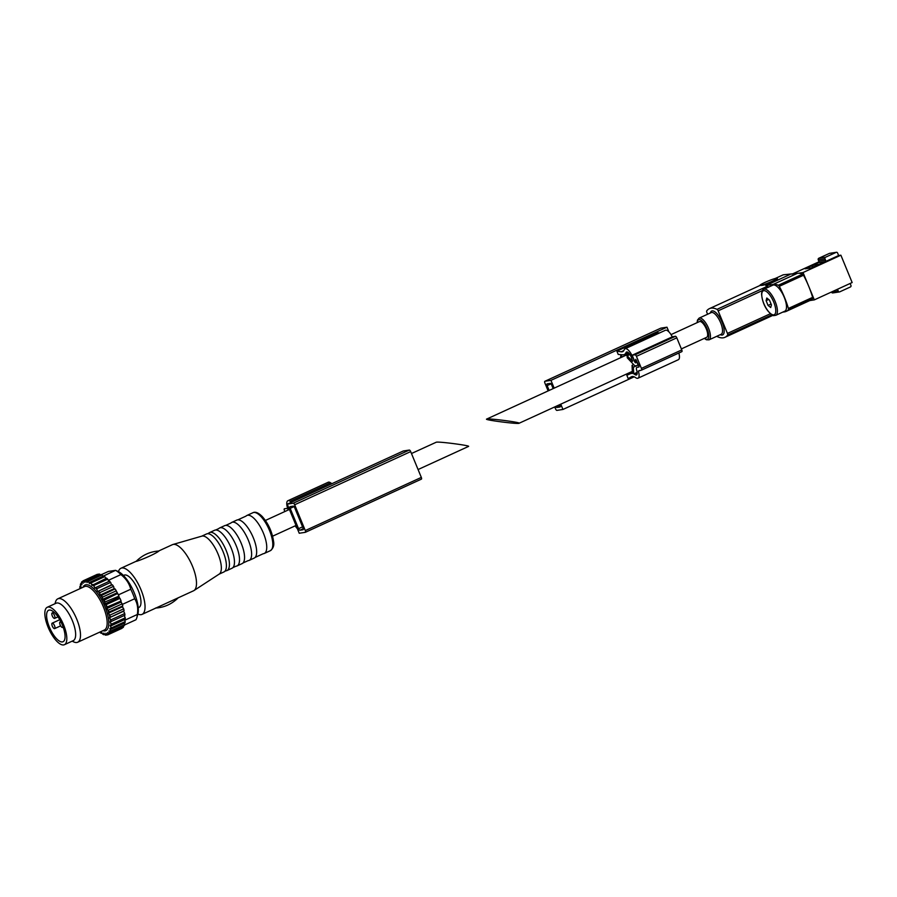 <?xml version="1.0" encoding="UTF-8"?>
<svg xmlns="http://www.w3.org/2000/svg" width="897" height="897" viewBox="0 0 897 897"><rect width="100%" height="100%" fill="white"/><g stroke="black" fill="none" stroke-linecap="round" stroke-linejoin="round"><path stroke-width="1.35" d="M486.892 419.022L486.634 419.09C483.831 419.908 517.804 424.303 519.038 423.283C521.785 422.509 490.042 418.305 486.892 419.022M671.023 334.615L699.447 321.586A8.656 3.184 65.4 0 1 699.772 321.496A8.656 3.184 65.4 0 1 706.309 328.952A8.656 3.184 65.4 0 1 706.657 337.317L681.361 348.911M766.094 300.652L766.8 298.017L769.469 300.147L771.431 304.902L770.725 307.536L768.056 305.417L766.094 300.652L768.651 299.486M775.255 278.474L783.249 274.807L797.411 273.327A44.76 16.482 65.4 0 1 798.296 273.26A44.76 16.482 65.4 0 1 802.557 274.157A1.794 0.662 65.4 0 1 803.499 275.233A44.76 16.482 65.4 0 1 808.679 286.199A44.76 16.482 65.4 0 1 812.626 297.367A1.794 0.662 65.4 0 1 812.626 298.578A44.76 16.482 65.4 0 1 810.395 300.293L786.176 311.394A44.76 16.482 65.4 0 1 784.505 311.887L782.655 312.167M790.044 274.46L765.825 285.549A44.76 16.482 65.4 0 1 767.473 286.221A1.794 0.662 65.4 0 1 768.337 287.219M707.598 314.242L706.903 312.548A1.794 0.662 65.4 0 1 706.724 310.911A44.76 16.482 65.4 0 1 709.392 308.646A44.76 16.482 65.4 0 1 717.017 309.342A1.794 0.662 65.4 0 1 718.138 310.833L727.445 333.415A1.794 0.662 65.4 0 1 727.624 335.052A44.76 16.482 65.4 0 1 724.955 337.317A44.76 16.482 65.4 0 1 717.331 336.622A1.794 0.662 65.4 0 1 716.871 336.252M760.017 285.336L760.757 285.392C765.175 285.874 781.736 278.283 776.387 278.227A9.25 0.897 157.6 0 1 777.127 278.283A9.25 0.897 157.6 0 1 770.523 281.961A9.25 0.897 157.6 0 1 760.757 285.392A9.25 0.897 157.6 0 1 760.017 285.336A9.25 0.897 157.6 0 1 766.621 281.658A9.25 0.897 157.6 0 1 776.387 278.227M765.825 285.549L773.192 284.427A44.76 16.482 65.4 0 1 778.349 285.246A1.794 0.662 65.4 0 1 779.28 286.322A44.76 16.482 65.4 0 1 788.407 308.456A1.794 0.662 65.4 0 1 788.407 309.678A44.76 16.482 65.4 0 1 786.176 311.394M763.807 289.294L772.889 285.134A14.318 5.27 65.4 0 1 784.247 297.333A14.318 5.27 65.4 0 1 784.819 311.181L775.737 315.34C773.606 315.139 773.887 317.661 767.787 310.799C764.21 306.157 762.136 300.54 761.564 293.947C761.878 291.043 762.618 289.484 763.807 289.294A14.318 5.27 65.4 0 1 775.165 301.493A14.318 5.27 65.4 0 1 775.737 315.34M838.628 255.533L837.596 253.01A1.189 1.099 81.3 0 0 836.127 252.371L825.532 257.226A1.189 1.099 81.3 0 0 824.982 258.796L825.543 260.164A1.189 1.099 81.3 0 1 824.993 261.722L818.255 262.754L812.704 265.299A1.189 1.099 81.3 0 0 812.413 265.49L805.158 268.82L811.897 267.788L838.628 255.533L840.881 255.197L852.15 282.544L814.319 299.878L803.039 272.531L798.296 273.26M792.006 274.157L818.894 261.834M837.383 289.305A1.189 1.099 81.3 0 1 837.764 289.821L838.336 291.189A1.189 1.099 81.3 0 0 839.794 291.828L850.39 286.973A1.189 1.099 81.3 0 0 850.95 285.414L850.143 283.463M812.413 265.49A1.189 1.099 81.3 0 0 812.144 266.858L812.424 267.541M840.881 255.197L803.039 272.531M814.319 299.878L809.8 300.562M824.993 261.722L819.443 264.267A1.189 1.099 81.3 0 0 819.152 264.469M818.255 262.754A1.189 1.099 81.3 0 0 818.804 261.195L818.243 259.816A1.189 1.099 81.3 0 1 818.793 258.258L829.389 253.403A1.189 1.099 81.3 0 1 829.949 253.324M831.508 291.996L831.597 292.22A1.189 1.099 81.3 0 0 832.786 292.938L839.525 291.906M771.072 304.027L768.056 305.417M616.867 351.131L621.161 351.803A16.774 6.178 65.4 0 0 622.686 351.624A16.774 6.178 65.4 0 0 624.189 349.808A9.553 3.51 65.4 0 1 625.052 348.765A9.553 3.51 65.4 0 1 632.62 356.905L634.426 361.3A1.794 0.662 65.4 0 0 635.85 362.825A1.794 0.662 65.4 0 0 635.782 361.087L635.614 359.663L636.567 360.672L638.081 365.404L634.897 365.898L627.261 357.78L627.16 355.829L632.576 361.312L631.275 357.107A5.965 2.198 65.4 0 0 626.543 352.028A5.965 2.198 65.4 0 0 626.028 352.599A20.351 7.49 65.4 0 1 624.301 354.562A20.351 7.49 65.4 0 1 622.731 354.82L618.224 354.427L616.867 351.131L657.232 332.641L659.474 333M548.134 390.913L544.894 383.03A1.794 0.662 65.4 0 1 544.827 381.303A1.794 0.662 65.4 0 1 544.883 381.281L550.949 380.362L666.976 327.203L668.893 331.856M550.949 380.362L554.167 388.154M560.76 404.166L562.946 409.458L634.19 376.818M628.192 378.59L626.835 375.294L630.501 373.668A20.351 7.49 65.4 0 1 632.407 373.477L632.06 365.303L633.327 367.254L633.764 373.903A20.351 7.49 65.4 0 1 635.121 374.666A5.965 2.198 65.4 0 0 636.489 374.957A5.965 2.198 65.4 0 0 636.724 370.495A4.182 1.536 65.4 0 1 636.881 367.366A4.182 1.536 65.4 0 1 637.038 367.322L638.989 367.019L638.933 365.864L635.771 359.338L635.603 362.276L634.65 361.256L632.161 355.223L635.087 354.775A1.794 0.662 65.4 0 1 636.433 356.322L641.411 368.398A1.794 0.662 65.4 0 1 641.49 370.136A1.794 0.662 65.4 0 1 641.422 370.147L638.35 371.066A9.553 3.51 65.4 0 1 637.98 378.209A9.553 3.51 65.4 0 1 635.67 377.659A16.774 6.178 65.4 0 0 631.611 376.695A16.774 6.178 65.4 0 0 631.454 376.774L628.192 378.59L632.8 376.482M626.835 375.294L632.351 372.76M632.161 355.223L672.526 336.734L675.441 336.285A1.794 0.662 65.4 0 1 676.798 337.833L681.776 349.908A1.794 0.662 65.4 0 1 681.843 351.646A1.794 0.662 65.4 0 1 681.776 351.658L641.546 370.091M678.838 353.014A9.553 3.51 65.4 0 1 678.334 359.719L637.98 378.209M625.052 348.765L665.406 330.275A9.553 3.51 65.4 0 1 672.268 336.846M660.786 328.179A1.794 0.662 65.4 0 1 660.842 328.145A1.794 0.662 65.4 0 1 660.91 328.123L666.976 327.203M562.946 409.458L556.88 410.389A1.794 0.662 65.4 0 1 555.535 408.841L554.738 406.924M549.143 390.453L547.148 385.609A1.794 0.662 65.4 0 1 547.08 383.882A1.794 0.662 65.4 0 1 547.148 383.86L550.287 383.378A1.794 0.662 65.4 0 1 551.644 384.925L553.157 388.614M559.762 404.625L560.02 405.242A1.794 0.662 65.4 0 1 560.087 406.969A1.794 0.662 65.4 0 1 560.02 406.991L556.88 407.473A1.794 0.662 65.4 0 1 555.77 406.453M633.764 373.903L637.139 372.367M628.573 373.096L628.629 374.027L632.329 372.333M628.629 374.027L627.99 373.365M620.623 357.701L620.802 355.021L621.498 354.707M620.802 355.021L622.316 356.928M411.476 453.523L436.323 442.187C439.485 441.47 471.228 445.674 468.481 446.448L418.08 469.535M123.461 625.971L123.528 626.936L109.737 633.248L108.929 630.927L110.488 631.914A29.691 10.932 -114.6 0 0 110.824 630.983L109.793 628.584L111.239 629.133A29.691 10.932 -114.6 0 0 111.385 627.922L110.152 625.523L111.463 625.624A29.691 10.932 -114.6 0 0 111.407 624.177L110.017 621.868L111.15 621.509A29.691 10.932 -114.6 0 0 110.892 619.872L109.389 617.73L123.506 611.261L124.448 612.808L124.683 613.559L110.892 619.872M124.291 623.202L124.279 623.157A28.502 10.495 65.4 0 1 124.291 623.202L124.616 624.671L110.824 630.983M124.627 619.592L125.176 621.61L111.385 627.922M122.474 606.888L123.651 608.839L109.86 615.151L108.279 613.268L122.407 606.787M123.382 608.155L123.651 608.839A29.691 10.932 -114.6 0 1 124.089 610.61L123.506 611.261M124.212 615.521L125.199 617.865L111.407 624.177M110.723 582.579L109.535 581.144A29.691 10.932 -114.6 0 1 110.6 582.445L111.542 584.822L112.439 584.866A29.691 10.932 -114.6 0 1 113.493 586.38L114.188 588.645L115.253 589.15A29.691 10.932 -114.6 0 1 116.229 590.843L117.855 593.859A29.691 10.932 -114.6 0 1 118.752 595.653L118.92 596.628A28.502 10.495 65.4 0 1 119.559 598.019L120.176 598.815A29.691 10.932 -114.6 0 1 120.938 600.676L120.972 601.45A28.502 10.495 65.4 0 1 121.499 602.874L122.138 603.872A29.691 10.932 -114.6 0 1 122.743 605.71L122.441 606.708M106.575 578.33L106.608 578.117A29.691 10.932 -114.6 0 1 107.674 579.148L108.986 581.391M104.803 576.603L91.012 582.927A29.691 10.932 -114.6 0 0 89.992 582.209L103.783 575.885A29.691 10.932 -114.6 0 1 104.803 576.603L105.622 577.892A28.502 10.495 65.4 0 1 106.149 578.33M102.09 574.921L88.298 581.234A29.691 10.932 -114.6 0 0 87.368 580.841L101.159 574.517A29.691 10.932 -114.6 0 1 102.09 574.921L102.987 576.121A28.502 10.495 65.4 0 1 103.11 576.199M99.634 574.136L85.843 580.449A29.691 10.932 -114.6 0 0 85.013 580.393L98.805 574.08A29.691 10.932 -114.6 0 1 99.634 574.136L100.352 574.887M121.544 628.528A29.691 10.932 -114.6 0 0 121.757 628.438A29.691 10.932 -114.6 0 0 121.97 628.337L108.178 634.65L107.618 632.497L109.221 633.876A29.691 10.932 -114.6 0 0 109.737 633.248M109.221 633.876L123.012 627.552A29.691 10.932 -114.6 0 0 123.528 626.936M110.488 631.914L124.279 625.59A29.691 10.932 -114.6 0 0 124.616 624.671M111.239 629.133L125.031 622.821A29.691 10.932 -114.6 0 0 125.176 621.61M111.463 625.624L125.255 619.311A29.691 10.932 -114.6 0 0 125.199 617.865L124.997 617.058M124.806 615.196L124.941 615.196A29.691 10.932 -114.6 0 0 124.683 613.559L124.448 612.808M109.389 617.73L124.033 610.756M108.279 613.268L108.952 612.034L122.754 605.991M121.857 603.289L122.138 603.872L108.335 610.184L107.73 609.758L106.732 608.603L120.86 602.134L121.499 602.874M106.732 608.603L107.147 606.989L121.028 601.068M119.918 598.344L105.79 604.825L104.803 603.928L118.931 597.458L119.559 598.019M104.803 603.928L104.96 601.977L118.92 596.157M117.608 593.511L104.063 600.171L102.55 599.375L116.778 592.973M102.55 599.375L102.437 597.155L116.229 590.843L116.487 591.415M115.04 588.948L101.451 595.473L100.06 595.115L114.188 588.645M100.06 595.115L99.69 592.704L113.493 586.38L113.818 587.019M112.282 584.799L98.154 591.269L111.542 584.822M97.414 591.291L96.809 588.757L110.6 582.445L111.004 583.117M109.524 581.144L94.701 588.028L93.882 585.461L107.674 579.148L108.145 579.832M85.013 580.393L84.98 582.478L83.701 580.594L97.493 574.271A29.691 10.932 -114.6 0 0 97.022 574.461A29.691 10.932 -114.6 0 0 96.809 574.562M101.955 632.99L101.204 633.327L101.439 632.071L102.897 634.302A29.691 10.932 -114.6 0 0 103.839 634.695L103.805 633.069L105.364 635.087A29.691 10.932 -114.6 0 0 106.194 635.143L105.891 633.215L107.494 634.941A29.691 10.932 -114.6 0 0 107.965 634.762A29.691 10.932 -114.6 0 0 108.178 634.65M100.184 632.609A29.691 10.932 -114.6 0 0 101.204 633.327M104.635 634.325L103.839 634.695M107.124 634.706L106.194 635.143M124.672 613.38L124.941 615.185L111.15 621.509M110.297 616.923A29.691 10.932 -114.6 0 0 109.86 615.151M108.952 612.034A29.691 10.932 -114.6 0 0 108.335 610.184M107.147 606.989A29.691 10.932 -114.6 0 0 106.384 605.139M104.96 601.977A29.691 10.932 -114.6 0 0 104.063 600.171M102.437 597.155A29.691 10.932 -114.6 0 0 101.451 595.473M99.69 592.704A29.691 10.932 -114.6 0 0 98.648 591.19M96.809 588.757A29.691 10.932 -114.6 0 0 95.732 587.468M107.752 579.215L106.62 578.128L92.01 585.438L91.012 582.927M93.882 585.461A29.691 10.932 -114.6 0 0 92.817 584.44M83.701 580.594A29.691 10.932 -114.6 0 0 83.23 580.774A29.691 10.932 -114.6 0 0 83.017 580.875L83.253 583.196L81.975 581.66A29.691 10.932 -114.6 0 0 81.459 582.276L81.93 584.754L80.719 583.622A29.691 10.932 -114.6 0 0 80.382 584.552L81.078 587.109L79.956 586.403A29.691 10.932 -114.6 0 0 79.822 587.613L80.057 588.634M82.961 581.211L81.975 581.66M81.526 583.252L80.719 583.622M80.708 586.055L79.956 586.403M89.992 582.209L89.431 583.611L88.298 581.234M87.368 580.841L87.065 582.613L85.843 580.449M108.346 580.337L120.904 574.585A28.502 10.495 -114.6 0 0 115.567 570.335L118.314 571.591A25.508 9.396 -114.6 0 1 133.227 590.529A25.508 9.396 -114.6 0 1 137.835 614.187L136.849 617.652A28.502 10.495 -114.6 0 1 135.94 619.76L124.504 624.996M136.849 617.652A28.502 10.495 -114.6 0 0 137.353 614.479L124.784 620.242M120.904 574.585C126.006 578.61 129.291 583.487 130.76 589.228A28.502 10.495 -114.6 0 1 134.685 598.748L122.34 604.399M130.76 589.228L118.404 594.879M101.428 574.629L108.402 571.434L115.567 570.335L103.043 576.233M138.216 607.774L138.9 607.46A17.749 6.537 -114.6 0 0 137.443 588.6A17.749 6.537 -114.6 0 0 124.111 575.179L123.427 575.493M219.092 574.17L223.947 571.938A20.889 7.692 -114.6 0 0 224.833 571.311L225.909 570.817A20.889 7.692 -114.6 0 0 226.963 570.559L232.009 568.238A20.889 7.692 -114.6 0 0 232.906 567.61L235.989 566.198A20.889 7.692 -114.6 0 0 237.055 565.929L242.1 563.619A20.889 7.692 -114.6 0 0 242.997 562.991L248.099 560.647A20.889 7.692 -114.6 0 0 249.164 560.39L254.21 558.069A20.889 7.692 -114.6 0 0 255.107 557.441L263.236 553.718A20.889 7.692 -114.6 0 0 264.301 553.449A20.889 7.692 -114.6 0 0 262.586 531.259A20.889 7.692 -114.6 0 0 246.899 515.472A20.889 7.692 -114.6 0 0 246.002 516.111L237.873 519.834A20.889 7.692 -114.6 0 0 236.808 520.092L231.762 522.402A20.889 7.692 -114.6 0 0 230.877 523.041L225.764 525.384A20.889 7.692 -114.6 0 0 224.699 525.642L219.653 527.952A20.889 7.692 -114.6 0 0 218.767 528.591L215.672 530.004A20.889 7.692 -114.6 0 0 214.607 530.262L209.573 532.571A20.889 7.692 -114.6 0 0 208.676 533.21L207.611 533.704A20.889 7.692 -114.6 0 0 206.545 533.962L201.69 536.182M255.107 557.441A20.889 7.692 -114.6 0 0 252.494 535.879A20.889 7.692 -114.6 0 0 237.873 519.834M249.164 560.39A20.889 7.692 -114.6 0 0 247.46 538.189A20.889 7.692 -114.6 0 0 231.762 522.402M242.997 562.991A20.889 7.692 -114.6 0 0 240.396 541.429A20.889 7.692 -114.6 0 0 225.764 525.384M237.055 565.929A20.889 7.692 -114.6 0 0 235.35 543.739A20.889 7.692 -114.6 0 0 219.653 527.952M232.906 567.61A20.889 7.692 -114.6 0 0 230.305 546.049A20.889 7.692 -114.6 0 0 215.672 530.004M226.963 570.559A20.889 7.692 -114.6 0 0 225.259 548.359A20.889 7.692 -114.6 0 0 209.573 532.571M224.833 571.311A20.889 7.692 -114.6 0 0 222.232 549.749A20.889 7.692 -114.6 0 0 207.611 533.704M137.869 614.041A25.363 9.34 -114.6 0 0 142.062 614.378L193.517 590.798A25.363 9.34 -114.6 0 0 193.976 590.551L219.272 574.046A20.889 7.692 -114.6 0 0 217.186 552.059A20.889 7.692 -114.6 0 0 201.892 536.126L172.874 544.501A25.363 9.34 -114.6 0 0 172.392 544.681L158.567 551.027M193.976 590.551A25.363 9.34 -114.6 0 0 191.442 563.854A25.363 9.34 -114.6 0 0 172.874 544.501M142.062 614.378A25.363 9.34 -114.6 0 0 139.988 587.434A25.363 9.34 -114.6 0 0 120.938 568.261A25.363 9.34 -114.6 0 0 118.449 571.658M158.96 551.016C155.865 553.505 144.563 558.652 136.736 561.275L136.165 561.343C142.556 554.996 150.147 551.554 158.96 551.005M134.685 598.748C137.398 603.132 138.295 608.379 137.353 614.479M72.141 641.164L73.722 641.904A23.871 8.791 -114.6 0 0 77.703 642.23A23.871 8.791 -114.6 0 0 75.74 616.867A23.871 8.791 -114.6 0 0 57.812 598.826A23.871 8.791 -114.6 0 0 55.468 602.044L54.986 603.726M49.324 626.981A17.312 6.369 -114.6 0 0 63.048 641.725A17.312 6.369 -114.6 0 0 61.624 623.337A17.312 6.369 -114.6 0 0 48.629 610.252A17.312 6.369 -114.6 0 0 49.324 626.981M48.079 627.171A20.586 7.58 -114.6 0 0 64.405 644.708A20.586 7.58 -114.6 0 0 62.723 622.832A20.586 7.58 -114.6 0 0 47.261 607.269A20.586 7.58 -114.6 0 0 48.079 627.171M64.405 644.708L73.24 640.66A20.586 7.58 -114.6 0 0 71.547 618.784A20.586 7.58 -114.6 0 0 56.085 603.221L47.261 607.269M108.425 580.561L108.795 581.48M105.622 577.892L105.88 578.453M118.92 596.628L118.931 597.458M120.972 601.45L120.86 602.134M62.868 626.297A2.983 1.099 65.4 0 1 62.521 627.407A2.983 1.099 65.4 0 1 60.278 625.153A2.983 1.099 65.4 0 1 60.032 621.98A2.983 1.099 65.4 0 1 61.332 622.697M54.504 615.51A2.983 1.099 65.4 0 1 54.627 618.392A2.983 1.099 65.4 0 1 52.385 616.138A2.983 1.099 65.4 0 1 52.138 612.976A2.983 1.099 65.4 0 1 54.504 615.51M54.538 625.725A2.983 1.099 65.4 0 1 54.661 628.606A2.983 1.099 65.4 0 1 52.418 626.353A2.983 1.099 65.4 0 1 52.172 623.18A2.983 1.099 65.4 0 1 54.538 625.725M287.242 504.148L299.239 533.255L305.305 532.325A1.794 0.662 -114.6 0 0 305.372 532.302A1.794 0.662 -114.6 0 0 305.294 530.576L294.653 504.764A1.794 0.662 -114.6 0 0 293.308 503.217L287.242 504.148L403.269 450.989L409.335 450.059L293.308 503.217M287.623 508.218L288.072 510.068M287.354 508.341L284.439 508.79A1.794 0.662 -114.6 0 0 284.371 508.812A1.794 0.662 -114.6 0 0 284.439 510.539L284.854 511.537M295.191 525.844A9.553 3.51 -114.6 0 0 297.322 528.591M330.545 482.788L290.191 501.277A9.553 3.51 -114.6 0 0 287.881 500.728L328.235 482.238A9.553 3.51 -114.6 0 1 330.545 482.788A16.774 6.178 -114.6 0 0 332.025 483.629M290.191 501.277A16.774 6.178 -114.6 0 0 291.671 502.118M287.881 500.728A9.553 3.51 -114.6 0 0 288.262 509.956L288.273 509.978M305.428 532.269L421.332 479.166A1.794 0.662 -114.6 0 0 421.388 479.144A1.794 0.662 -114.6 0 0 421.321 477.417L410.68 451.606A1.794 0.662 -114.6 0 0 409.335 450.059M293.319 506.132L290.168 506.614A1.794 0.662 -114.6 0 0 290.101 506.637A1.794 0.662 -114.6 0 0 290.18 508.364L298.555 528.681A1.794 0.662 -114.6 0 0 299.901 530.228L303.051 529.746A1.794 0.662 -114.6 0 0 303.119 529.735A1.794 0.662 -114.6 0 0 303.04 527.997L294.665 507.68A1.794 0.662 -114.6 0 0 293.319 506.132M773.707 302.02A13.13 4.833 65.4 0 1 770.601 313.614A13.13 4.833 65.4 0 1 761.979 292.691A13.13 4.833 65.4 0 1 773.707 302.02M767.473 286.221L717.017 309.342M771.857 314.78L727.624 335.052M762.416 290.55L718.138 310.833M770.422 313.715L727.445 333.415M720.313 334.671A13.13 4.833 -114.6 0 0 721.569 320.969A13.13 4.833 -114.6 0 0 710.368 312.975M773.192 284.427L797.411 273.327M778.349 285.246L802.557 274.157M779.28 286.322L803.499 275.233M788.407 308.456L812.626 297.367M788.407 309.678L812.626 298.578M699.088 318.143A11.941 4.395 -114.6 0 1 708.058 327.158A11.941 4.395 -114.6 0 1 709.034 339.84L721.132 334.301A11.941 4.395 -114.6 0 0 720.156 321.619A11.941 4.395 -114.6 0 0 711.198 312.593L699.088 318.143L697.451 320.128L697.126 322.651M704.526 338.292A10.742 3.958 -114.6 0 0 708.72 334.783A10.742 3.958 -114.6 0 0 702.721 321.687A10.742 3.958 -114.6 0 0 697.317 322.561M836.127 252.371L829.389 253.403M825.532 257.226L818.793 258.258M824.982 258.796L818.243 259.816M825.543 260.164L818.804 261.195M819.443 264.267L812.704 265.299M814.824 266.443L812.144 266.858M837.764 289.821L835.522 290.157M838.336 291.189L831.597 292.22M621.161 351.803L623.807 350.581M638.35 371.066L639.808 370.394M641.411 368.398L681.776 349.908M636.433 356.322L676.798 337.833M635.087 354.775L675.441 336.285M544.883 381.281L660.91 328.123M556.88 407.473L560.233 405.926M547.148 385.609L551.005 383.838M626.028 352.599L627.306 352.016M630.501 373.668L632.363 372.816M633.327 367.254L637.005 365.572M635.121 374.666L637.162 373.735M627.16 355.829L629.941 354.55M632.116 361.099L632.71 360.829M99.847 632.082A29.029 10.686 -114.6 0 0 101.159 633.002M102.336 633.674A29.029 10.686 -114.6 0 0 103.716 634.257M104.77 634.527A29.029 10.686 -114.6 0 0 105.981 634.605M106.889 634.471A29.029 10.686 -114.6 0 0 107.898 634.044M108.615 633.506A29.029 10.686 -114.6 0 0 109.378 632.598M109.894 631.667A29.029 10.686 -114.6 0 0 110.387 630.299M110.679 629.021A29.029 10.686 -114.6 0 0 110.892 627.25M110.948 625.646A29.029 10.686 -114.6 0 0 110.869 623.527M110.69 621.677A29.029 10.686 -114.6 0 0 110.32 619.278M109.905 617.226A29.029 10.686 -114.6 0 0 109.266 614.636M108.627 612.46A29.029 10.686 -114.6 0 0 107.73 609.758M106.911 607.538A29.029 10.686 -114.6 0 0 105.79 604.825M104.792 602.627A29.029 10.686 -114.6 0 0 103.491 599.981M102.359 597.884A29.029 10.686 -114.6 0 0 100.913 595.417M99.69 593.489A29.029 10.686 -114.6 0 0 98.154 591.269M96.876 589.587A29.029 10.686 -114.6 0 0 95.306 587.692M94.017 586.302A29.029 10.686 -114.6 0 0 92.458 584.799M91.202 583.745A29.029 10.686 -114.6 0 0 89.711 582.691M88.534 582.018A29.029 10.686 -114.6 0 0 87.155 581.435M86.101 581.166A29.029 10.686 -114.6 0 0 84.89 581.077M83.982 581.222A29.029 10.686 -114.6 0 0 82.973 581.637M82.255 582.187A29.029 10.686 -114.6 0 0 81.492 583.095M80.977 584.025A29.029 10.686 -114.6 0 0 80.472 585.382M80.192 586.672A29.029 10.686 -114.6 0 0 79.979 588.443M102.819 630.714A25.06 9.228 -114.6 0 0 103.828 604.006A25.06 9.228 -114.6 0 0 82.928 587.311M252.954 512.703C255.297 511.469 258.392 512.736 262.227 516.504C268.338 523.523 272.105 531.786 273.54 541.295C274.347 545.298 273.282 548.415 270.356 550.68A20.889 7.692 -114.6 0 0 268.64 528.49A20.889 7.692 -114.6 0 0 252.954 512.703L246.899 515.472M77.703 642.23L104.366 630.008A23.871 8.791 -114.6 0 0 102.415 604.645A23.871 8.791 -114.6 0 0 84.486 586.604L57.812 598.826M410.68 451.606L294.653 504.764M421.321 477.417L305.294 530.576M294.037 506.603L290.18 508.364M302.569 526.842L298.555 528.681M303.264 528.692L299.901 530.228M629.335 353.71L486.634 419.09M632.273 371.403L519.038 423.283M760.062 285.437L709.392 308.646M772.956 315.329L724.955 337.317M709.034 339.84L706.455 339.784L704.336 338.382M836.396 252.292L829.658 253.324M641.49 370.136L681.843 351.646M544.827 381.303L660.842 328.145M624.301 354.562L628.393 352.689M632.06 365.303L633.641 364.574M626.644 355.582L629.683 354.192M289.428 509.44L265.4 520.451M296.021 525.463L272.61 536.182M125.255 619.3L125.199 617.775M124.111 610.644L123.618 608.626M122.788 605.789L122.082 603.659M121.017 600.788L120.131 598.635M118.853 595.81L117.81 593.713M116.363 591.011L115.22 589.06M113.627 586.548L112.428 584.822M121.757 628.438L107.965 634.762M97.022 574.461L83.23 580.774M270.356 550.68L264.301 553.449M136.277 561.23L120.938 568.261M178.301 597.705C171.91 604.062 164.308 607.516 155.495 608.065M60.805 621.632L60.032 621.98M63.16 627.115L62.521 627.407M53.943 612.146L52.138 612.976M57.991 616.856L54.627 618.392M59.763 619.704L52.172 623.18M60.648 625.859L54.661 628.606M421.388 479.144L305.372 532.302"/></g></svg>
